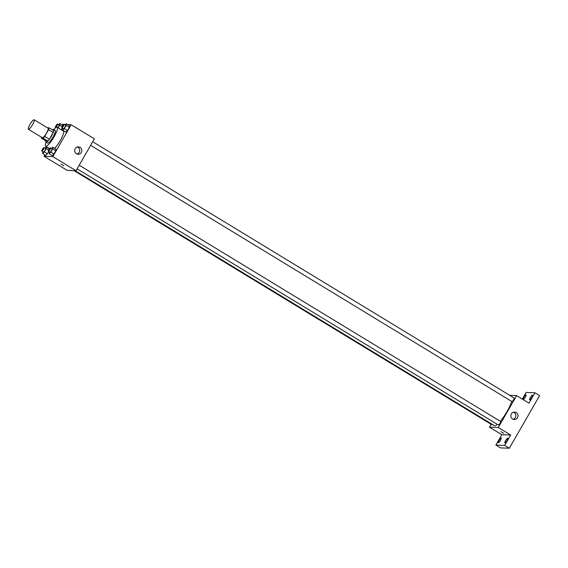 <?xml version="1.0" encoding="UTF-8"?>
<svg xmlns="http://www.w3.org/2000/svg" width="568" height="568" viewBox="0 0 568 568"><rect width="100%" height="100%" fill="white"/><g stroke="black" fill="none" stroke-linecap="round" stroke-linejoin="round"><path stroke-width="0.85" d="M28.535 129.305A5.552 1.164 121.3 0 1 28.4 129.263A5.552 1.164 121.3 0 1 30.289 123.916A5.552 1.164 121.3 0 1 34.172 119.77A5.552 1.164 121.3 0 1 32.447 124.846A5.552 1.164 121.3 0 1 28.535 129.305M34.172 119.77L48.095 128.24A5.552 1.164 121.3 0 1 46.37 133.31A5.552 1.164 121.3 0 1 42.458 137.768A5.552 1.164 121.3 0 1 42.323 137.733L28.4 129.263M49.118 127.835L53.754 130.661A7.171 1.505 121.3 0 1 53.215 132.507L49.352 139.217L44.709 136.398L48.571 129.681A7.171 1.505 121.3 0 0 49.118 127.835L47.322 127.772M49.352 139.217A7.171 1.505 121.3 0 1 47.797 141.027L45.937 140.956L41.301 138.131A7.171 1.505 121.3 0 1 41.507 137.236M41.301 138.131L43.154 138.202A7.171 1.505 121.3 0 0 44.709 136.398M47.797 141.027L43.154 138.202M45.845 140.899A7.405 1.555 -58.7 0 0 46.001 142.135A7.405 1.555 -58.7 0 0 51.177 136.611A7.405 1.555 -58.7 0 0 53.697 129.476A7.405 1.555 -58.7 0 0 52.526 129.916M53.697 129.476L55.245 130.42A7.405 1.555 121.3 0 1 52.945 137.186A7.405 1.555 121.3 0 1 47.726 143.129A7.405 1.555 121.3 0 1 47.549 143.072L46.001 142.135M53.215 132.507L48.571 129.681M53.754 129.518A11.111 2.329 121.3 0 1 57.169 127.253A11.111 2.329 121.3 0 1 53.719 137.406A11.111 2.329 121.3 0 1 45.894 146.317A11.111 2.329 121.3 0 1 45.625 146.239A11.111 2.329 121.3 0 1 46.058 142.17M57.169 127.253L63.353 131.016A11.111 2.329 121.3 0 1 61.514 138.23A11.111 2.329 121.3 0 1 54.635 148.362M61.245 129.738L62.203 128.063L61.245 129.738M62.863 128.467L62.629 130.235L65.725 132.117L67.422 130.541L69.275 127.317L69.431 125.677L66.335 123.796L65.093 124.953M44.851 154.808L43.999 156.285L52.824 156.626L71.163 124.733L67.656 124.598M65.561 124.52L64.298 124.47M63.659 124.442L62.338 124.392L62.054 124.889M42.87 151.691L42.635 153.459L45.731 155.341L47.428 153.765L48.706 151.542L47.428 153.765L44.332 151.883L46.185 148.66L46.342 147.02L45.099 148.177M49.366 151.94L49.132 153.715L52.228 155.596L53.925 154.013L55.778 150.79L55.934 149.15L52.838 147.268L51.596 148.425M71.163 124.733L94.366 138.84L76.027 170.734L67.201 170.393L43.999 156.285M76.027 170.734L52.824 156.626M76.403 153.743A3.706 3.593 -87.8 0 1 78.377 146.856A3.706 3.593 -87.8 0 1 81.828 150.69A3.706 3.593 -87.8 0 1 76.403 153.743M63.737 165.728L60.925 164.117M77.298 146.984A3.706 3.593 -87.8 0 1 77.021 154.042M497.362 424.367A16.664 3.493 121.3 0 1 494.792 425.751A16.664 3.493 121.3 0 1 494.387 425.638L75.161 170.698M511.676 401.391A16.664 3.493 121.3 0 1 500.323 421.3M77.127 168.824L498.463 425.041A2.08 0.44 -58.7 0 0 499.911 423.487A2.08 0.44 -58.7 0 0 500.621 421.484A2.08 0.44 -58.7 0 0 500.571 421.47M492.491 424.488A2.08 0.44 121.3 0 1 492.016 424.8A2.08 0.44 121.3 0 1 491.966 424.786L74.06 170.656M92.698 141.737L514.118 398.005A2.08 0.44 121.3 0 1 513.472 399.907A2.08 0.44 121.3 0 1 512.009 401.576A2.08 0.44 121.3 0 1 511.96 401.562L90.624 145.344M491.128 424.282L489.46 427.179L498.285 427.512L516.624 395.619L509.766 395.356M489.46 427.179L501.835 434.705L495.871 445.063L500.514 447.889L509.34 448.23L539.6 395.605L534.957 392.779L526.131 392.438L522.319 399.084M509.34 448.23L504.696 445.404L510.66 435.038L498.285 427.512M516.624 395.619L529 403.145L534.957 392.779M512.585 418.992A3.706 3.593 -87.8 0 1 514.558 412.098A3.706 3.593 -87.8 0 1 518.009 415.939A3.706 3.593 -87.8 0 1 512.585 418.992M501.835 434.705L510.66 435.038M503.788 433.327L500.976 431.708M513.479 412.226A3.706 3.593 -87.8 0 1 513.202 419.29M523.029 399.517A2.776 0.582 121.3 0 1 524.214 396.705A2.776 0.582 121.3 0 1 525.989 394.895A2.776 0.582 121.3 0 1 525.208 397.295A2.776 0.582 121.3 0 1 523.256 399.652M531.705 397.543A2.776 0.582 121.3 0 1 529.603 399.893A2.776 0.582 121.3 0 1 530.548 397.217A2.776 0.582 121.3 0 1 532.486 395.143A2.776 0.582 121.3 0 1 531.705 397.543M500.451 440.349A2.776 0.582 121.3 0 1 498.349 442.699A2.776 0.582 121.3 0 1 499.293 440.022A2.776 0.582 121.3 0 1 501.232 437.956A2.776 0.582 121.3 0 1 500.451 440.349M506.947 440.605A2.776 0.582 121.3 0 1 504.845 442.948A2.776 0.582 121.3 0 1 505.79 440.271A2.776 0.582 121.3 0 1 507.728 438.205A2.776 0.582 121.3 0 1 506.947 440.605M495.871 445.063L504.696 445.404M49.132 153.715L50.829 152.132L52.682 148.908L52.838 147.268M50.524 147.772L52.064 148.709A2.08 0.44 121.3 0 1 51.418 150.612A2.08 0.44 121.3 0 1 49.956 152.281A2.08 0.44 121.3 0 1 49.906 152.267L48.358 151.329A2.08 0.44 121.3 0 1 49.068 149.32A2.08 0.44 121.3 0 1 50.524 147.772A2.08 0.44 121.3 0 1 49.877 149.675A2.08 0.44 121.3 0 1 48.408 151.344A2.08 0.44 121.3 0 1 48.358 151.329M52.228 155.596L53.925 154.013L50.829 152.132M53.925 154.013L55.778 150.79L52.682 148.908M55.778 150.79L55.934 149.15M62.629 130.235L64.333 128.659L66.186 125.436L66.335 123.796M64.021 124.3L65.568 125.237A2.08 0.44 121.3 0 1 64.922 127.14A2.08 0.44 121.3 0 1 63.453 128.808A2.08 0.44 121.3 0 1 63.403 128.794L61.855 127.85A2.08 0.44 121.3 0 1 62.565 125.847A2.08 0.44 121.3 0 1 64.021 124.3A2.08 0.44 121.3 0 1 63.375 126.195A2.08 0.44 121.3 0 1 61.905 127.864A2.08 0.44 121.3 0 1 61.855 127.85M65.725 132.117L67.422 130.541L64.333 128.659M67.422 130.541L69.275 127.317L66.186 125.436M69.275 127.317L69.431 125.677M42.635 153.459L44.332 151.883M44.027 147.524L45.568 148.461A2.08 0.44 121.3 0 1 44.929 150.364A2.08 0.44 121.3 0 1 43.459 152.032A2.08 0.44 121.3 0 1 43.409 152.018L41.862 151.081A2.08 0.44 121.3 0 1 42.572 149.072A2.08 0.44 121.3 0 1 44.027 147.524A2.08 0.44 121.3 0 1 43.381 149.419A2.08 0.44 121.3 0 1 41.911 151.095A2.08 0.44 121.3 0 1 41.862 151.081M49.366 148.859L46.342 147.02M45.731 155.341L47.428 153.765M48.621 150.137L46.185 148.66M58.149 127.857L59.69 125.187L59.839 123.547L58.596 124.704M57.524 124.044A2.08 0.44 121.3 0 1 56.878 125.947A2.08 0.44 121.3 0 1 55.408 127.615A2.08 0.44 121.3 0 1 55.359 127.601A2.08 0.44 121.3 0 1 56.069 125.599A2.08 0.44 121.3 0 1 57.524 124.044L59.072 124.988A2.08 0.44 121.3 0 1 57.893 127.693M62.863 125.386L59.839 123.547M62.118 126.664L59.69 125.187M49.537 148.617L45.625 146.239M79.2 165.21L500.621 421.484"/></g></svg>
